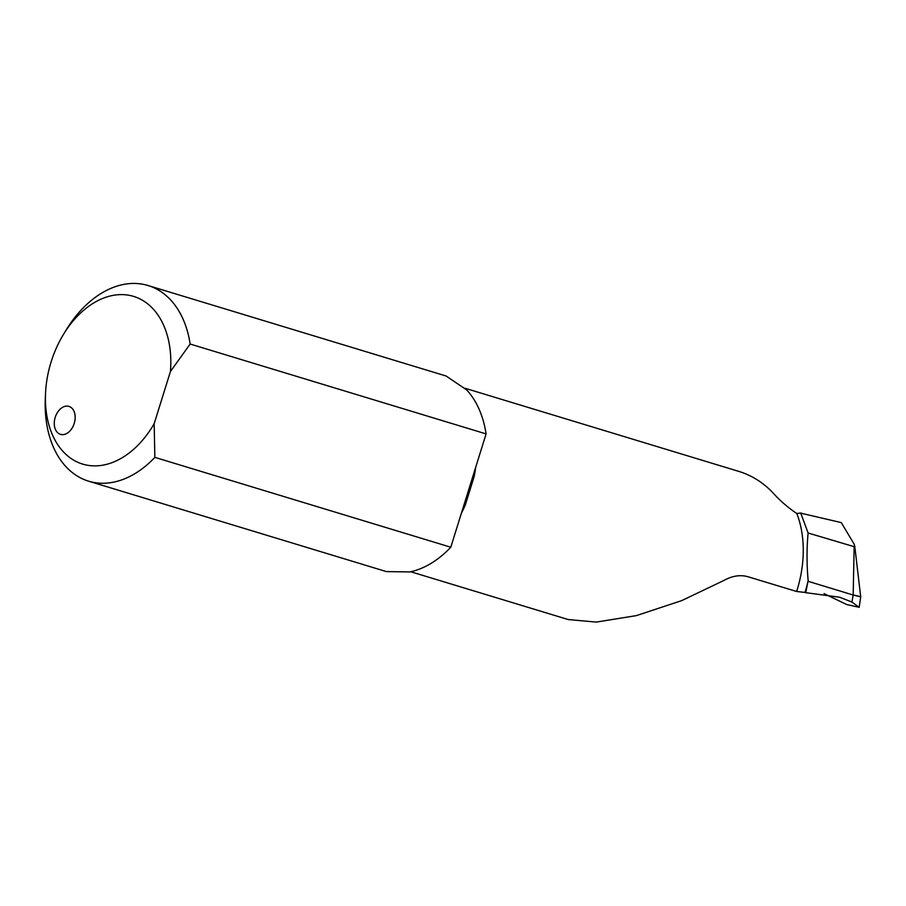 <?xml version="1.0" encoding="UTF-8"?>
<svg xmlns="http://www.w3.org/2000/svg" width="906" height="906" viewBox="0 0 906 906"><rect width="100%" height="100%" fill="white"/><g stroke="black" fill="none" stroke-linecap="round" stroke-linejoin="round"><path stroke-width="1.36" d="M55.209 417.338A14.609 9.977 106.9 0 1 68.958 406.409A14.609 9.977 106.9 0 1 74.224 423.43A14.609 9.977 106.9 0 1 60.476 434.359A14.609 9.977 106.9 0 1 55.209 417.338M804.992 592.422L805.762 592.671L808.152 580.565A101.517 69.366 106.9 0 1 804.992 592.422L796.623 591.493A95.674 65.368 -73.1 0 0 797.065 590.1A95.674 65.368 -73.1 0 0 796.827 513.521C787.801 507.473 779.602 500.327 772.229 492.071C762.399 481.992 751.04 475.027 738.152 471.188M803.18 513.725L800.7 513L808.107 533.011L854.607 546.816L854.301 544.415L841.278 522.592L803.18 513.725M170.441 371.483A87.633 59.875 -73.1 0 0 135.096 296.885A87.633 59.875 -73.1 0 0 63.477 334.405L66.251 329.863A102.242 69.864 106.9 0 1 148.029 285.515A102.242 69.864 106.9 0 1 190.147 344.042L170.441 371.483L154.156 423.736L154.858 457.371A102.242 69.864 106.9 0 1 88.618 481.177A102.242 69.864 106.9 0 1 45.3 398.844L45.527 393.532A87.633 59.875 -73.1 0 0 83.59 464.37A87.633 59.875 -73.1 0 0 154.156 423.736M148.029 285.515L446.103 376.013L466.681 389.908A102.242 69.864 106.9 0 1 486.092 433.906L190.147 344.042M486.092 433.906L450.792 547.224A102.242 69.864 106.9 0 1 409.988 571.924L386.432 571.607L88.618 481.177M824.064 593.623L846.6 604.506L859.182 607.314L851.923 602.06L853.18 595.015C862.501 597.314 863.101 597.416 854.97 595.299M450.792 547.224L154.858 457.371M63.477 334.405A87.633 59.875 -73.1 0 0 45.527 393.532M410.769 571.754L568.232 619.557L596.227 622.094L636.374 615.616L681.697 600.621L723.407 580.689C732.105 575.831 740.349 574.529 748.175 576.782L796.623 591.493M472.966 476.058A23.375 2.492 -168.9 0 0 474.189 476.443L465.31 504.97A95.674 65.368 106.9 0 1 461.38 513.238M805.762 592.671L839.715 597.258L851.923 602.06M808.141 581.312L853.18 595.015L854.143 547.02M796.827 513.521L800.7 513M464.065 504.608A23.375 2.843 -156.5 0 1 465.31 504.97M808.152 580.565C806.68 564.359 806.668 548.504 808.107 533.011M475.661 467.383A95.674 65.368 106.9 0 1 474.189 476.443M854.709 545.786L860.7 596.816L859.182 607.314M738.82 471.392L465.129 388.289"/></g></svg>
